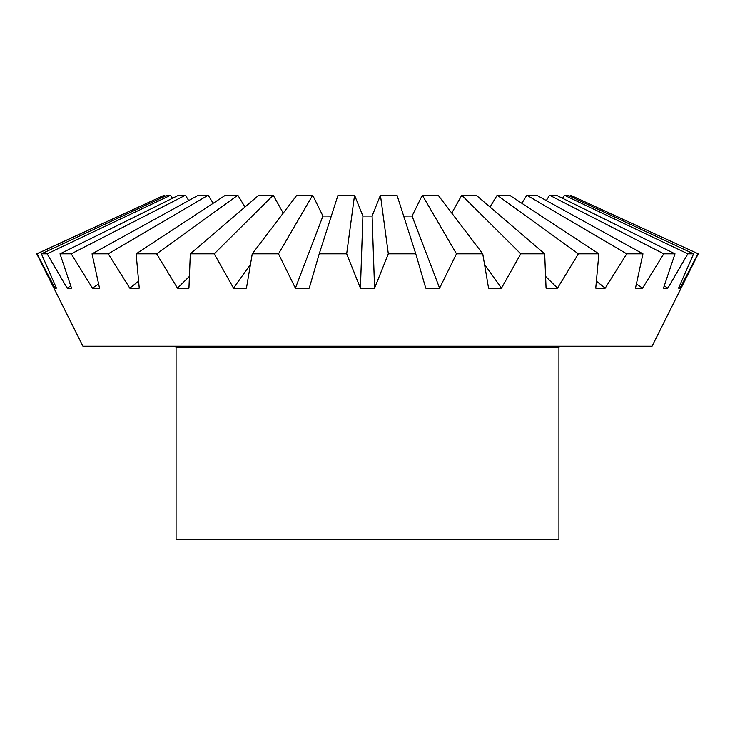 <?xml version="1.0" encoding="UTF-8"?>
<svg xmlns="http://www.w3.org/2000/svg" width="735" height="735" viewBox="0 0 735 735"><rect width="100%" height="100%" fill="white"/><g stroke="black" fill="none" stroke-linecap="round" stroke-linejoin="round"><path stroke-width="1.1" d="M319.229 253.841L346.681 253.841L354.555 195.216L337.999 195.216L319.229 253.841L309.242 288.148L295.396 288.148L278.51 253.841L312.678 195.216L296.839 195.216L252.252 253.841L246.446 288.148L233.519 288.148L214.225 253.841L273.2 195.216L258.775 195.216L190.319 253.841L188.941 288.148L177.493 288.148L156.638 253.841L237.837 195.216L225.461 195.216L136.122 253.841L139.246 288.148L129.773 288.148L108.266 253.841L208.143 195.216L198.349 195.216L92.04 253.841L99.519 288.148L92.445 288.148L71.221 253.841L185.413 195.216L178.642 195.216L59.994 253.841L71.516 288.148L67.142 288.148L47.132 253.841L170.639 195.216L167.176 195.216L41.39 253.841L56.439 288.148L54.96 288.148L37.035 253.841L164.3 195.216L36.75 253.841L82.945 346.231L652.055 346.231L698.25 253.841L570.525 195.216L698.25 253.841M558.931 347.196L176.069 347.196L176.069 539.784L558.931 539.784L558.931 347.196L559.895 346.231M570.002 196.227L570.525 195.216M562.587 198.285L564.361 195.216L567.824 195.216L693.61 253.841L678.561 288.148L680.04 288.148L697.965 253.841M546.316 200.545L549.587 195.216L556.358 195.216L675.006 253.841L663.484 288.148L667.858 288.148L687.868 253.841L693.61 253.841M521.832 203.283L526.857 195.216L536.651 195.216L642.96 253.841L635.481 288.148L642.555 288.148L663.779 253.841L675.006 253.841M598.878 253.841L578.362 253.841L497.163 195.216L490.015 207.022L497.163 195.216L509.539 195.216L598.878 253.841L595.754 288.148L605.227 288.148L626.734 253.841L642.96 253.841M451.759 213.095L461.8 195.216L476.225 195.216L544.681 253.841L546.059 288.148L557.507 288.148L578.362 253.841M403.68 216.062L412.059 216.053L422.322 195.216L438.161 195.216L482.748 253.841L488.554 288.148L501.481 288.148L520.775 253.841L544.681 253.841M354.555 195.216L362.906 216.053L372.094 216.053L380.445 195.216L397.001 195.216L415.771 253.841L425.758 288.148L439.603 288.148L412.059 216.053L422.322 195.216L456.49 253.841L482.748 253.841M312.678 195.216L322.941 216.053L331.32 216.062M273.2 195.216L283.241 213.095M237.837 195.216L244.985 207.022M208.143 195.216L213.168 203.283M185.413 195.216L188.684 200.545M170.639 195.216L172.413 198.285M164.475 195.216L164.998 196.227M295.396 288.148L322.941 216.053M252.252 253.841L278.51 253.841M233.519 288.148L250.46 264.389M190.319 253.841L214.225 253.841M177.493 288.148L189.391 276.397M136.122 253.841L156.638 253.841M129.773 288.148L138.584 281.202M92.04 253.841L108.266 253.841M92.445 288.148L98.591 283.967M59.994 253.841L71.221 253.841M67.142 288.148L70.744 285.897M41.39 253.841L47.132 253.841M54.96 288.148L56.126 287.449M678.874 287.449L680.04 288.148M564.361 195.216L687.868 253.841M664.256 285.897L667.858 288.148M549.587 195.216L663.779 253.841M636.409 283.967L642.555 288.148M526.857 195.216L626.734 253.841M596.416 281.202L605.227 288.148M545.609 276.397L557.507 288.148M461.8 195.216L520.775 253.841M484.54 264.389L501.481 288.148M456.49 253.841L439.603 288.148M372.094 216.053L374.574 288.148L360.426 288.148L362.906 216.053M380.445 195.216L388.319 253.841L374.574 288.148M360.426 288.148L346.681 253.841M388.319 253.841L415.771 253.841M176.069 347.196L175.105 346.231"/></g></svg>
